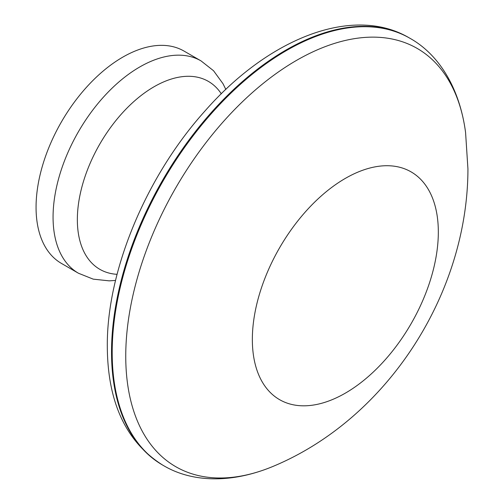<?xml version="1.0" encoding="UTF-8"?>
<svg xmlns="http://www.w3.org/2000/svg" width="504" height="504" viewBox="0 0 504 504"><rect width="100%" height="100%" fill="white"/><g stroke="black" fill="none" stroke-linecap="round" stroke-linejoin="round"><path stroke-width="0.76" d="M78.454 273.237A122.592 70.781 120 0 1 53.065 217.117A122.592 70.781 120 0 1 106.577 93.744A122.592 70.781 120 0 1 201.046 60.902L184.042 51.087A122.592 70.781 120 0 0 89.573 83.929A122.592 70.781 120 0 0 36.061 207.302A122.592 70.781 120 0 0 61.45 263.422L78.454 273.237L93.208 279.14L109.217 280.854L115.561 280.426M438.329 232.079A131.506 75.928 120 0 0 345.341 178.391A131.506 75.928 120 0 0 252.347 339.457A131.506 75.928 120 0 0 345.341 393.145A131.506 75.928 120 0 0 438.329 232.079M465.576 132.495A241.473 139.413 120 0 0 284.577 67.769A241.473 139.413 120 0 0 125.748 356.145A241.473 139.413 120 0 0 272.721 466.534C229.862 484.243 190.777 481.893 163.271 465.431A246.626 142.393 120 0 1 112.19 352.529A246.626 142.393 120 0 1 219.845 104.328A246.626 142.393 120 0 1 409.897 38.254C437.963 53.884 459.503 86.6 465.576 132.495L467.939 169.01C467.806 293.29 387.639 418.843 272.721 466.534M221.3 93.807A108.517 62.654 120 0 0 134.977 100.561A108.517 62.654 120 0 0 77.351 219.649A108.517 62.654 120 0 0 117.079 274.327M162.609 465.047C125.981 441.869 107.547 402.268 107.308 346.261C106.697 270.9 146.11 176.488 204.687 111.308C268.544 38.31 352.882 4.637 409.235 37.876A246.626 142.393 120 0 0 219.183 103.95A246.626 142.393 120 0 0 111.529 352.145A246.626 142.393 120 0 0 162.609 465.047L163.271 465.431M409.235 37.876L409.897 38.254M201.046 60.902L213.538 70.73L223.02 83.733L225.823 89.441"/></g></svg>
